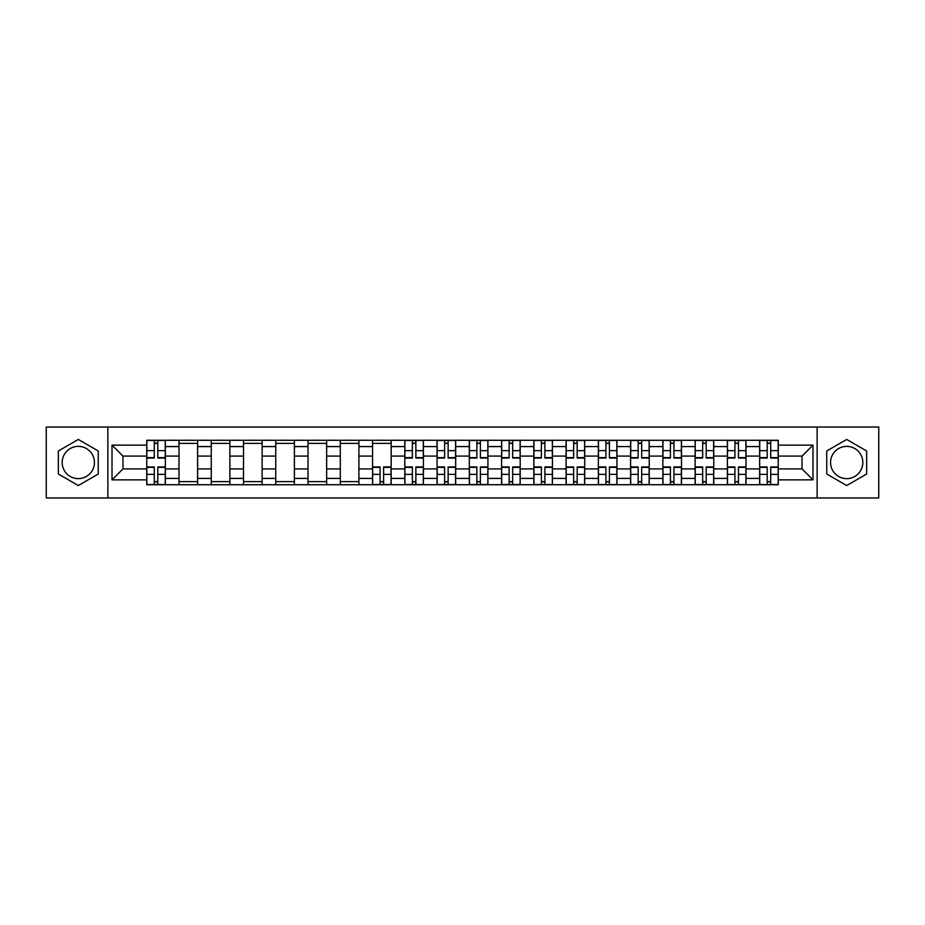<?xml version="1.0" encoding="UTF-8"?>
<svg xmlns="http://www.w3.org/2000/svg" width="925" height="925" viewBox="0 0 925 925"><rect width="100%" height="100%" fill="white"/><g stroke="black" fill="none" stroke-linecap="round" stroke-linejoin="round"><path stroke-width="1.39" d="M78.301 478.63A16.13 16.13 0 0 1 62.172 462.5A16.13 16.13 0 0 1 78.301 446.37A16.13 16.13 0 0 1 94.431 462.5A16.13 16.13 0 0 1 78.301 478.63M846.699 478.63A16.13 16.13 0 0 1 830.569 462.5A16.13 16.13 0 0 1 846.699 446.37A16.13 16.13 0 0 1 862.828 462.5A16.13 16.13 0 0 1 846.699 478.63M817.133 497.962L878.75 497.962L878.75 427.038L46.25 427.038L46.25 497.962L817.133 497.962L817.133 427.038M178.999 484.735L178.999 446.578L165.355 446.578L165.355 484.735M165.355 446.578L165.355 440.265M178.999 446.578L178.999 440.265M197.615 440.265L197.615 484.735M211.258 484.735L211.258 440.265M229.874 440.265L229.874 484.735M243.518 484.735L243.518 440.265M262.133 440.265L262.133 484.735M275.777 484.735L275.777 440.265M294.393 440.265L294.393 484.735M308.037 484.735L308.037 440.265M326.641 440.265L326.641 484.735M340.296 484.735L340.296 440.265M358.9 440.265L358.9 484.735M372.555 484.735L372.555 440.265M391.159 440.265L391.159 484.735M404.803 484.735L404.803 440.265M423.419 440.265L423.419 484.735M437.062 484.735L437.062 440.265M455.678 440.265L455.678 484.735M469.322 484.735L469.322 440.265M487.938 440.265L487.938 484.735M501.581 484.735L501.581 440.265M520.197 440.265L520.197 484.735M533.841 484.735L533.841 440.265M552.445 440.265L552.445 484.735M566.1 484.735L566.1 440.265M584.704 440.265L584.704 484.735M598.359 484.735L598.359 440.265M616.963 440.265L616.963 484.735M630.607 484.735L630.607 440.265M649.223 440.265L649.223 484.735M662.867 484.735L662.867 440.265M681.482 440.265L681.482 484.735M695.126 484.735L695.126 440.265M713.742 440.265L713.742 484.735M727.385 484.735L727.385 440.265M746.001 440.265L746.001 484.735M759.645 484.735L759.645 440.265M759.645 468.906L746.001 468.906M727.385 468.906L713.742 468.906M695.126 468.906L681.482 468.906M662.867 468.906L649.223 468.906M630.607 468.906L616.963 468.906M598.359 468.906L584.704 468.906M566.1 468.906L552.445 468.906M533.841 468.906L520.197 468.906M501.581 468.906L487.938 468.906M469.322 468.906L455.678 468.906M437.062 468.906L423.419 468.906M404.803 468.906L391.159 468.906M372.555 468.906L358.9 468.906M340.296 468.906L326.641 468.906M308.037 468.906L294.393 468.906M275.777 468.906L262.133 468.906M243.518 468.906L229.874 468.906M211.258 468.906L197.615 468.906M178.999 468.906L165.355 468.906M759.645 456.094L746.001 456.094M727.385 456.094L713.742 456.094M695.126 456.094L681.482 456.094M662.867 456.094L649.223 456.094M630.607 456.094L616.963 456.094M598.359 456.094L584.704 456.094M566.1 456.094L552.445 456.094M533.841 456.094L520.197 456.094M501.581 456.094L487.938 456.094M469.322 456.094L455.678 456.094M437.062 456.094L423.419 456.094M404.803 456.094L391.159 456.094M372.555 456.094L358.9 456.094M340.296 456.094L326.641 456.094M308.037 456.094L294.393 456.094M275.777 456.094L262.133 456.094M243.518 456.094L229.874 456.094M211.258 456.094L197.615 456.094M178.999 456.094L165.355 456.094M122.967 468.906L146.751 468.906L146.751 456.094L122.967 456.094L122.967 468.906L112.006 479.867L112.006 445.133L146.751 445.133L146.751 456.094M778.249 456.094L778.249 468.906L802.033 468.906L802.033 456.094L778.249 456.094L778.249 440.265L146.751 440.265L146.751 445.133M778.249 445.133L812.994 445.133L812.994 479.867L778.249 479.867L778.249 468.906M146.751 468.906L146.751 484.735L778.249 484.735L778.249 479.867M146.751 479.867L112.006 479.867M107.867 497.962L107.867 427.038M98.258 450.984L78.301 439.456L58.344 450.984L58.344 474.016L78.301 485.544L98.258 474.016L98.258 450.984M866.656 450.984L846.699 439.456L826.742 450.984L826.742 474.016L846.699 485.544L866.656 474.016L866.656 450.984M157.805 481.624L154.29 481.624M154.29 443.376L157.805 443.376M197.615 481.624L178.999 481.624M178.999 443.376L197.615 443.376M229.874 481.624L211.258 481.624M211.258 443.376L229.874 443.376M262.133 481.624L243.518 481.624M243.518 443.376L262.133 443.376M294.393 481.624L275.777 481.624M275.777 443.376L294.393 443.376M326.641 481.624L308.037 481.624M308.037 443.376L326.641 443.376M358.9 481.624L340.296 481.624M340.296 443.376L358.9 443.376M383.609 481.624L380.094 481.624M372.555 443.376L391.159 443.376M415.868 481.624L412.353 481.624M412.353 443.376L415.868 443.376M448.128 481.624L444.613 481.624M444.613 443.376L448.128 443.376M480.387 481.624L476.872 481.624M476.872 443.376L480.387 443.376M512.647 481.624L509.132 481.624M509.132 443.376L512.647 443.376M544.906 481.624L541.391 481.624M541.391 443.376L544.906 443.376M577.165 481.624L573.65 481.624M573.65 443.376L577.165 443.376M609.413 481.624L605.898 481.624M605.898 443.376L609.413 443.376M641.673 481.624L638.157 481.624M638.157 443.376L641.673 443.376M673.932 481.624L670.417 481.624M670.417 443.376L673.932 443.376M706.191 481.624L702.676 481.624M702.676 443.376L706.191 443.376M738.451 481.624L734.936 481.624M734.936 443.376L738.451 443.376M770.71 481.624L767.195 481.624M767.195 443.376L770.71 443.376M112.006 445.133L122.967 456.094M802.033 468.906L812.994 479.867M802.033 456.094L812.994 445.133M157.805 458.048L157.805 440.473L165.251 440.473L165.251 458.048L157.805 458.048M154.29 443.167L157.805 443.167M154.29 440.473L146.844 440.473L146.844 458.048L154.29 458.048L154.29 440.473L157.805 440.473M154.29 466.952L154.29 484.527L146.844 484.527L146.844 466.952L154.29 466.952M157.805 481.833L154.29 481.833M157.805 484.527L165.251 484.527L165.251 466.952L157.805 466.952L157.805 484.527L154.29 484.527M415.868 458.048L415.868 440.473L423.315 440.473L423.315 458.048L415.868 458.048M412.353 443.167L415.868 443.167M412.353 440.473L404.907 440.473L404.907 458.048L412.353 458.048L412.353 440.473L415.868 440.473M448.128 458.048L448.128 440.473L455.574 440.473L455.574 458.048L448.128 458.048M444.613 443.167L448.128 443.167M444.613 440.473L437.167 440.473L437.167 458.048L444.613 458.048L444.613 440.473L448.128 440.473M480.387 458.048L480.387 440.473L487.833 440.473L487.833 458.048L480.387 458.048M476.872 443.167L480.387 443.167M476.872 440.473L469.426 440.473L469.426 458.048L476.872 458.048L476.872 440.473L480.387 440.473M512.647 458.048L512.647 440.473L520.093 440.473L520.093 458.048L512.647 458.048M509.132 443.167L512.647 443.167M509.132 440.473L501.685 440.473L501.685 458.048L509.132 458.048L509.132 440.473L512.647 440.473M544.906 458.048L544.906 440.473L552.341 440.473L552.341 458.048L544.906 458.048M541.391 443.167L544.906 443.167M541.391 440.473L533.945 440.473L533.945 458.048L541.391 458.048L541.391 440.473L544.906 440.473M577.165 458.048L577.165 440.473L584.6 440.473L584.6 458.048L577.165 458.048M573.65 443.167L577.165 443.167M573.65 440.473L566.204 440.473L566.204 458.048L573.65 458.048L573.65 440.473L577.165 440.473M609.413 458.048L609.413 440.473L616.859 440.473L616.859 458.048L609.413 458.048M605.898 443.167L609.413 443.167M605.898 440.473L598.463 440.473L598.463 458.048L605.898 458.048L605.898 440.473L609.413 440.473M641.673 458.048L641.673 440.473L649.119 440.473L649.119 458.048L641.673 458.048M638.157 443.167L641.673 443.167M638.157 440.473L630.711 440.473L630.711 458.048L638.157 458.048L638.157 440.473L641.673 440.473M673.932 458.048L673.932 440.473L681.378 440.473L681.378 458.048L673.932 458.048M670.417 443.167L673.932 443.167M670.417 440.473L662.971 440.473L662.971 458.048L670.417 458.048L670.417 440.473L673.932 440.473M380.094 466.952L380.094 484.527L372.659 484.527L372.659 466.952L380.094 466.952M383.609 481.833L380.094 481.833M383.609 484.527L391.055 484.527L391.055 466.952L383.609 466.952L383.609 484.527L380.094 484.527M412.353 466.952L412.353 484.527L404.907 484.527L404.907 466.952L412.353 466.952M415.868 481.833L412.353 481.833M415.868 484.527L423.315 484.527L423.315 466.952L415.868 466.952L415.868 484.527L412.353 484.527M444.613 466.952L444.613 484.527L437.167 484.527L437.167 466.952L444.613 466.952M448.128 481.833L444.613 481.833M448.128 484.527L455.574 484.527L455.574 466.952L448.128 466.952L448.128 484.527L444.613 484.527M476.872 466.952L476.872 484.527L469.426 484.527L469.426 466.952L476.872 466.952M480.387 481.833L476.872 481.833M480.387 484.527L487.833 484.527L487.833 466.952L480.387 466.952L480.387 484.527L476.872 484.527M509.132 466.952L509.132 484.527L501.685 484.527L501.685 466.952L509.132 466.952M512.647 481.833L509.132 481.833M512.647 484.527L520.093 484.527L520.093 466.952L512.647 466.952L512.647 484.527L509.132 484.527M541.391 466.952L541.391 484.527L533.945 484.527L533.945 466.952L541.391 466.952M544.906 481.833L541.391 481.833M544.906 484.527L552.341 484.527L552.341 466.952L544.906 466.952L544.906 484.527L541.391 484.527M573.65 466.952L573.65 484.527L566.204 484.527L566.204 466.952L573.65 466.952M577.165 481.833L573.65 481.833M577.165 484.527L584.6 484.527L584.6 466.952L577.165 466.952L577.165 484.527L573.65 484.527M605.898 466.952L605.898 484.527L598.463 484.527L598.463 466.952L605.898 466.952M609.413 481.833L605.898 481.833M609.413 484.527L616.859 484.527L616.859 466.952L609.413 466.952L609.413 484.527L605.898 484.527M638.157 466.952L638.157 484.527L630.711 484.527L630.711 466.952L638.157 466.952M641.673 481.833L638.157 481.833M641.673 484.527L649.119 484.527L649.119 466.952L641.673 466.952L641.673 484.527L638.157 484.527M670.417 466.952L670.417 484.527L662.971 484.527L662.971 466.952L670.417 466.952M673.932 481.833L670.417 481.833M673.932 484.527L681.378 484.527L681.378 466.952L673.932 466.952L673.932 484.527L670.417 484.527M706.191 458.048L706.191 440.473L713.638 440.473L713.638 458.048L706.191 458.048M702.676 443.167L706.191 443.167M702.676 440.473L695.23 440.473L695.23 458.048L702.676 458.048L702.676 440.473L706.191 440.473M702.676 466.952L702.676 484.527L695.23 484.527L695.23 466.952L702.676 466.952M706.191 481.833L702.676 481.833M706.191 484.527L713.638 484.527L713.638 466.952L706.191 466.952L706.191 484.527L702.676 484.527M738.451 458.048L738.451 440.473L745.897 440.473L745.897 458.048L738.451 458.048M734.936 443.167L738.451 443.167M734.936 440.473L727.489 440.473L727.489 458.048L734.936 458.048L734.936 440.473L738.451 440.473M734.936 466.952L734.936 484.527L727.489 484.527L727.489 466.952L734.936 466.952M738.451 481.833L734.936 481.833M738.451 484.527L745.897 484.527L745.897 466.952L738.451 466.952L738.451 484.527L734.936 484.527M770.71 458.048L770.71 440.473L778.156 440.473L778.156 458.048L770.71 458.048M767.195 443.167L770.71 443.167M767.195 440.473L759.749 440.473L759.749 458.048L767.195 458.048L767.195 440.473L770.71 440.473M767.195 466.952L767.195 484.527L759.749 484.527L759.749 466.952L767.195 466.952M770.71 481.833L767.195 481.833M770.71 484.527L778.156 484.527L778.156 466.952L770.71 466.952L770.71 484.527L767.195 484.527M727.385 446.578L713.742 446.578M695.126 446.578L681.482 446.578M662.867 446.578L649.223 446.578M630.607 446.578L616.963 446.578M598.359 446.578L584.704 446.578M566.1 446.578L552.445 446.578M533.841 446.578L520.197 446.578M501.581 446.578L487.938 446.578M469.322 446.578L455.678 446.578M437.062 446.578L423.419 446.578M404.803 446.578L391.159 446.578M372.555 446.578L358.9 446.578M340.296 446.578L326.641 446.578M308.037 446.578L294.393 446.578M275.777 446.578L262.133 446.578M243.518 446.578L229.874 446.578M211.258 446.578L197.615 446.578M759.645 446.578L746.001 446.578M727.385 478.422L713.742 478.422M695.126 478.422L681.482 478.422M662.867 478.422L649.223 478.422M630.607 478.422L616.963 478.422M598.359 478.422L584.704 478.422M566.1 478.422L552.445 478.422M533.841 478.422L520.197 478.422M501.581 478.422L487.938 478.422M469.322 478.422L455.678 478.422M437.062 478.422L423.419 478.422M404.803 478.422L391.159 478.422M372.555 478.422L358.9 478.422M340.296 478.422L326.641 478.422M308.037 478.422L294.393 478.422M275.777 478.422L262.133 478.422M243.518 478.422L229.874 478.422M211.258 478.422L197.615 478.422M178.999 478.422L165.355 478.422M759.645 478.422L746.001 478.422M157.805 457.621L165.251 457.621M157.805 450.637L165.251 450.637M146.844 457.621L154.29 457.621M146.844 450.637L154.29 450.637M154.29 467.379L146.844 467.379M154.29 474.363L146.844 474.363M165.251 467.379L157.805 467.379M165.251 474.363L157.805 474.363M415.868 457.621L423.315 457.621M415.868 450.637L423.315 450.637M404.907 457.621L412.353 457.621M404.907 450.637L412.353 450.637M448.128 457.621L455.574 457.621M448.128 450.637L455.574 450.637M437.167 457.621L444.613 457.621M437.167 450.637L444.613 450.637M480.387 457.621L487.833 457.621M480.387 450.637L487.833 450.637M469.426 457.621L476.872 457.621M469.426 450.637L476.872 450.637M512.647 457.621L520.093 457.621M512.647 450.637L520.093 450.637M501.685 457.621L509.132 457.621M501.685 450.637L509.132 450.637M544.906 457.621L552.341 457.621M544.906 450.637L552.341 450.637M533.945 457.621L541.391 457.621M533.945 450.637L541.391 450.637M577.165 457.621L584.6 457.621M577.165 450.637L584.6 450.637M566.204 457.621L573.65 457.621M566.204 450.637L573.65 450.637M609.413 457.621L616.859 457.621M609.413 450.637L616.859 450.637M598.463 457.621L605.898 457.621M598.463 450.637L605.898 450.637M641.673 457.621L649.119 457.621M641.673 450.637L649.119 450.637M630.711 457.621L638.157 457.621M630.711 450.637L638.157 450.637M673.932 457.621L681.378 457.621M673.932 450.637L681.378 450.637M662.971 457.621L670.417 457.621M662.971 450.637L670.417 450.637M380.094 467.379L372.659 467.379M380.094 474.363L372.659 474.363M391.055 467.379L383.609 467.379M391.055 474.363L383.609 474.363M412.353 467.379L404.907 467.379M412.353 474.363L404.907 474.363M423.315 467.379L415.868 467.379M423.315 474.363L415.868 474.363M444.613 467.379L437.167 467.379M444.613 474.363L437.167 474.363M455.574 467.379L448.128 467.379M455.574 474.363L448.128 474.363M476.872 467.379L469.426 467.379M476.872 474.363L469.426 474.363M487.833 467.379L480.387 467.379M487.833 474.363L480.387 474.363M509.132 467.379L501.685 467.379M509.132 474.363L501.685 474.363M520.093 467.379L512.647 467.379M520.093 474.363L512.647 474.363M541.391 467.379L533.945 467.379M541.391 474.363L533.945 474.363M552.341 467.379L544.906 467.379M552.341 474.363L544.906 474.363M573.65 467.379L566.204 467.379M573.65 474.363L566.204 474.363M584.6 467.379L577.165 467.379M584.6 474.363L577.165 474.363M605.898 467.379L598.463 467.379M605.898 474.363L598.463 474.363M616.859 467.379L609.413 467.379M616.859 474.363L609.413 474.363M638.157 467.379L630.711 467.379M638.157 474.363L630.711 474.363M649.119 467.379L641.673 467.379M649.119 474.363L641.673 474.363M670.417 467.379L662.971 467.379M670.417 474.363L662.971 474.363M681.378 467.379L673.932 467.379M681.378 474.363L673.932 474.363M706.191 457.621L713.638 457.621M706.191 450.637L713.638 450.637M695.23 457.621L702.676 457.621M695.23 450.637L702.676 450.637M702.676 467.379L695.23 467.379M702.676 474.363L695.23 474.363M713.638 467.379L706.191 467.379M713.638 474.363L706.191 474.363M738.451 457.621L745.897 457.621M738.451 450.637L745.897 450.637M727.489 457.621L734.936 457.621M727.489 450.637L734.936 450.637M734.936 467.379L727.489 467.379M734.936 474.363L727.489 474.363M745.897 467.379L738.451 467.379M745.897 474.363L738.451 474.363M770.71 457.621L778.156 457.621M770.71 450.637L778.156 450.637M759.749 457.621L767.195 457.621M759.749 450.637L767.195 450.637M767.195 467.379L759.749 467.379M767.195 474.363L759.749 474.363M778.156 467.379L770.71 467.379M778.156 474.363L770.71 474.363"/></g></svg>
